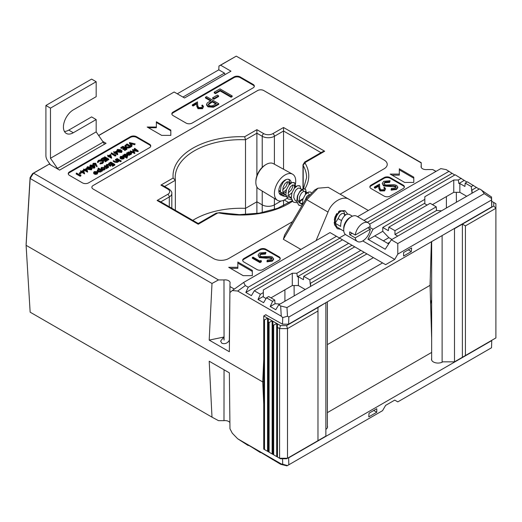 <?xml version="1.0" encoding="UTF-8"?>
<svg xmlns="http://www.w3.org/2000/svg" width="522" height="522" viewBox="0 0 522 522"><rect width="100%" height="100%" fill="white"/><g stroke="black" fill="none" stroke-linecap="round" stroke-linejoin="round"><path stroke-width="0.78" d="M431.655 314.616A21.546 12.437 -60 0 1 430.904 312.763A21.546 12.437 -60 0 1 430.878 312.685M430.611 303.961A21.546 12.437 -60 0 1 431.655 299.811M223.801 337.062L220.61 341.12L221.915 343.293C225.067 344.259 227.54 343.241 229.328 340.253L229.993 283.4A5.063 2.923 0 0 0 230.111 282.807A5.063 2.923 0 0 0 228.629 280.719A5.063 2.923 0 0 0 223.984 279.929L224.055 340.103L223.801 337.062L209.191 340.103L229.36 351.75L229.993 283.4M421.182 162.903L236.264 56.141L421.221 162.675L421.182 166.081A5.063 2.923 0 0 0 421.071 166.714A5.063 2.923 0 0 0 422.552 168.756A5.063 2.923 0 0 0 427.192 169.552L432.692 169.552L436.059 171.36M336.416 214.053A9.155 5.285 -60 0 1 335.007 216.865M340.644 229.308L337.31 228.708L334.504 224.604L334.589 218.209L339.659 210.875L344.885 210.601L347.619 214.013M334.772 217.55A9.481 5.474 120 0 0 336.827 213.465M80.91 175.855L80.179 176.279L76.219 173.996L76.219 173.291L76.571 173.082L80.127 175.138L80.734 174.785L80.91 175.855M81.347 173.023L79.82 173.904L79.416 173.669L79.416 172.965L80.943 172.09L81.347 173.023M84.564 173.16L81.752 171.621L81.295 171.882L80.89 171.647L81.347 171.386L80.434 170.857L81.7 171.177L83.579 170.094L84.564 173.865L81.752 172.319L81.347 172.554M80.89 171.823L80.434 170.857M91.983 168.482L91.5 169.859L88.048 169.448L86.841 168.149L87.331 166.753L90.737 167.19L91.983 168.482L91.5 169.161L88.048 168.743L86.841 167.451M97.085 165.931L96.596 165.963L96.041 164.437L93.327 164.698L92.812 164.012L93.347 163.282L95.754 163.288L97.085 166.635L96.596 166.668L96.041 165.141L94.169 165.67M92.883 164.991L92.812 164.012M115.897 155.66L115.166 156.078L111.206 153.794L111.206 153.09L111.558 152.887L115.114 154.936L115.721 154.584L115.897 155.66M117.724 154.016L117.652 154.76L114.912 153.181L114.044 153.207L114.507 152.241L113.587 151.713L114.86 152.032L116.739 150.949L117.724 154.016L114.912 152.476L114.044 152.502M114.044 152.678L113.587 151.713M126.944 149.279L124.712 150.571L124.301 149.631L126.18 148.548L124.967 147.843L124.967 148.548L123.088 149.631L122.677 148.692L124.556 147.609L123.035 146.728L123.035 147.432L121.156 148.516L120.752 147.576L122.983 146.29L126.944 148.574L126.944 149.279M125.574 148.9L124.967 148.548M123.949 147.961L123.035 147.432M131.009 146.232L131.009 146.936L128.81 148.039L125.724 147.635L124.823 145.775L127.048 143.941L131.009 146.232L128.81 147.334L125.724 146.936L124.823 145.775M102.319 170.355L101.425 170.25L100.844 171.268L97.829 171.288L97.209 170.42L97.836 169.546L99.591 169.193L97.999 168.273L98.358 168.071L102.319 170.355L102.319 171.059L101.457 170.975M100.844 171.268L100.844 171.973L101.457 171.164L101.425 170.25M100.844 171.973L97.829 171.986L97.209 170.42M98.514 169.278L97.999 168.273M107.649 167.281L106.866 167.236L106.227 168.045L106.299 166.988L104.4 165.813L104.752 165.611L107.649 167.281L107.649 167.986L106.919 167.973M106.866 167.236L106.638 168.626L106.866 167.94L106.227 168.75L106.116 167.751M106.312 167.699L104.4 166.518L104.4 165.813M110.951 164.73L110.547 164.495L112.419 163.412L110.899 162.531L109.02 163.614L108.615 163.379L110.847 162.088L114.807 164.378L112.576 165.67L112.171 165.435L114.044 164.345L112.83 163.647L110.951 164.73L110.592 166.283L108.517 165.148L107.062 165.33L106.729 166.153M110.592 165.578L108.517 164.443L107.062 164.632L106.729 165.448L108.713 166.662L108.361 167.575L106.11 165.865L106.71 164.423L109.568 164.574L110.951 165.376L110.592 166.283M114.807 164.378L114.807 165.082L112.576 166.368L112.171 165.435M113.437 164.698L112.83 164.345L110.951 165.435M111.812 163.764L110.899 163.236L109.039 164.306L109.02 163.614M108.896 164.247L108.615 163.379M118.716 160.887L117.841 160.789L117.313 161.761L114.762 161.539L113.287 160.685L115.701 161.618L117.019 161.52L117.235 160.508L115.466 159.425L115.825 159.217L118.716 160.887L118.716 161.592L117.868 161.513M117.313 161.761L117.313 162.459L117.868 161.703L117.841 160.789M117.313 162.459L114.762 162.238L113.287 161.389L113.287 160.685M117.306 161.285L115.466 160.124L115.466 159.425M119.936 160.887L119.584 161.096L116.687 159.425L116.687 158.721L117.045 158.512L119.936 160.182L119.936 160.887M121 161.324L120.341 161.709L120.373 160.639L121 160.626L121 161.324M122.396 157.005L121.065 157.246L120.608 158.212M120.595 158.218L120.125 158.303L120.021 157.213L120.667 156.365L123.61 156.385L124.262 158.003L123.655 158.805L121.92 159.145L120.595 158.747L120.595 158.042L123.185 156.548L121.065 156.541L120.125 157.598L120.125 158.303M127.498 153.057L128.125 152.059L131.139 152.052L131.746 152.9L131.113 153.794L129.352 154.127L129.893 154.44L129.534 155.347L126.637 153.677L126.996 152.77L127.485 152.913L127.485 153.612M131.746 152.9L131.113 154.492L129.352 154.832M150.708 146.29A4.306 2.486 0 0 0 149.488 144.881L136.542 137.403A4.306 2.486 0 0 0 130.448 137.403L69.517 172.586A4.306 2.486 0 0 0 68.297 173.996M138.154 150.897L133.214 149.997L134.78 152.848L130.298 150.865L133.88 152.085L132.542 149.566L136.836 150.388L134.356 148.516L134.715 148.313L138.154 150.897L138.154 151.602L133.671 150.786M134.833 152.815L134.78 153.546L130.298 151.563L130.298 150.865M133.338 151.843L132.464 149.612M135.583 150.147L134.356 149.22L134.356 148.516M123.74 155.223L124.366 154.225L127.388 154.225L127.994 155.073L127.355 155.961L125.574 156.287L127.303 157.285L126.944 158.192L122.885 155.843L122.885 155.145L123.727 155.08L123.727 155.784M127.994 155.073L127.994 155.778L126.683 156.926M105.196 168.332L105.203 168.978L105.196 168.201L104.576 169.115L102.997 169.474L101.575 169.108L100.948 168.221L101.581 167.386L104.57 167.379L105.196 168.201M105.196 168.9L104.576 169.813L102.997 170.179L101.575 169.813L100.948 168.221M95.996 172.247L94.658 172.495L93.725 173.545L93.614 172.456L94.26 171.607L97.203 171.627L97.855 172.541L97.249 174.048L95.513 174.394L94.195 173.996L94.195 173.291L96.785 171.797L94.658 171.79L93.725 172.841L93.725 173.545M135.12 143.857L130.298 143.035L132.099 145.599L131.72 145.821L129.43 142.565L135.12 143.857L134.741 144.777L130.891 143.876M132.099 145.599L131.72 146.525L129.43 143.269L129.43 142.565M122.096 151.099L121.606 152.476L118.161 152.065L116.954 150.767L117.443 149.37L120.85 149.807L122.096 151.099L121.606 151.772L118.161 151.36L116.954 150.062M111.63 157.533L111.558 158.277L108.817 156.698L107.956 156.724L108.413 155.758L107.499 155.23L108.765 155.549L110.644 154.466L111.558 157.579L108.817 155.993L107.956 156.019M107.956 156.195L107.499 155.23M108.765 159.771L108.413 159.98L104.452 157.69L104.452 156.992L104.805 156.783L108.765 159.073L108.765 159.771M105.418 159.132L103.539 160.215L103.128 159.98L105.007 158.897L103.486 158.016L101.607 159.099L101.203 158.864L103.434 157.579L107.395 159.862L107.395 160.567L105.163 161.853L104.752 160.92L106.632 159.83L105.418 159.132L105.418 159.83L103.258 160.756M106.025 160.182L105.418 159.83M104.4 159.249L103.486 158.721L101.607 159.804L101.203 158.864M102.312 160.502L98.867 160.567L98.11 161.761L97.562 161.807L98.456 160.332L100.779 159.791L102.697 160.313L103.552 162.192L102.625 163.438L100.067 163.96L100.139 162.936L102.24 162.486L103.01 161.442L102.312 160.502L102.312 161.207L98.867 161.272L98.11 162.466L97.562 162.512L97.529 161.559L97.562 162.512M102.925 161.8L102.312 161.207M95.03 166.727L94.547 167.399L91.096 166.988L89.888 165.689L90.378 164.998L93.784 165.428L95.03 166.727L94.547 168.104L91.839 168.064M90.038 166.831L89.888 165.689M87.611 171.399L87.539 172.149L84.799 170.563L83.938 170.59L84.394 169.624L83.481 169.095L84.747 169.422L86.626 168.332L87.539 171.444L84.799 169.859L83.938 169.891M83.938 170.068L83.481 169.095M202.451 106.866L201.786 105.477L202.471 105.079L203.554 106.579L202.523 108.687L197.955 108.706L196.768 106.24L196.637 103.963L193.094 106.012L192.311 105.561L192.311 104.857L197.486 101.868L197.688 105.392L198.582 107.571L201.779 107.512L202.529 106.508L201.786 105.477M203.554 106.579L202.523 108.687M218.731 103.676L218.731 104.38L213.381 107.251L207.965 106.821L206.568 105.033L206.568 104.328L207.299 102.925L211.077 100.518L205.453 97.268L206.549 96.635L218.731 103.676L213.381 106.553L207.965 106.116L206.568 104.328M210.47 100.87L205.453 97.973L205.453 97.268M254.299 86.482A4.306 2.486 0 0 0 253.079 85.073L240.127 77.602A4.306 2.486 0 0 0 234.039 77.602L173.102 112.778A4.306 2.486 0 0 0 171.882 114.188M232.166 96.622L231.076 97.249L220.14 90.939L215.449 93.64L214.203 92.923L214.203 92.218L219.984 88.877L232.166 95.917L232.166 96.622M218.574 96.531L213.889 99.239L212.637 98.514L212.637 97.81L217.328 95.102L218.574 95.826L218.574 96.531M388.655 243.911L374.776 235.898L368.447 239.559M491.744 203.391L491.744 206.908L491.528 199.998L397.797 254.116L397.797 243.559L391.304 239.813L479.555 188.866L491.548 197.016L491.744 203.391M355.241 235.063L370.281 226.378A10.773 6.218 120 0 0 368.147 222.796A10.773 6.218 120 0 0 362.757 223.331A10.773 6.218 120 0 0 355.241 235.063L349.76 231.892A10.773 6.218 120 0 0 349.76 234.711L355.241 237.875A10.773 6.218 120 0 0 357.374 241.458A10.773 6.218 120 0 0 362.757 240.923L394.749 259.395L385.608 264.667L382.561 262.912L288.829 317.03L288.614 324.188L491.744 206.908M288.614 324.188L282.519 324.188L282.715 317.585L281.26 316.182L280.66 305.97L278.689 304.835L366.933 253.888L373.426 257.633L286.963 307.549L287.478 316.221L288.829 317.03M265.75 314.786L282.519 324.188M432.438 204.637L453.762 192.324L459.856 192.324L466.714 196.279M270.964 297.86L292.287 285.547L298.382 285.547L305.24 289.508M289.005 202.738L284.275 200.011L289.005 202.738M281.11 200.99L274.402 204.865A8.62 4.972 180 0 1 262.22 204.865L256.889 201.786L245.503 208.356A65.707 37.936 0 0 0 192.788 220.356A65.707 37.936 180 0 1 245.503 208.356L256.889 201.786L262.22 204.865A8.62 4.972 0 0 0 274.402 204.865L281.11 200.99M431.368 241.771L430.05 285.338L327.372 344.618L430.05 285.338L431.655 338.478M102.69 141.351L106.057 143.296L59.612 170.113L49.238 164.123L33.454 173.232L30.146 178.472L26.1 245.32L262.729 381.941L263.74 381.354L262.729 381.941L263.74 359.469M26.1 244.44L30.093 177.571L32.599 173.604L49.238 164.123M446.388 196.579L446.388 208.01M456.404 202.229L456.326 192.324M284.914 289.808L284.914 301.24M294.167 295.896L294.088 285.547M453.762 192.324L453.762 180.005L424.823 196.716L424.823 203.756L427.107 205.074M436.248 206.836L394.965 230.665L388.87 227.148L430.154 203.312L436.248 206.836L436.509 210.503L441.579 210.79M459.856 192.324L459.856 183.529L458.864 183.529L458.336 180.005L453.762 180.005M472.045 190.563L472.045 193.199L471.281 186.602L465.187 183.085L464.926 186.452L459.856 183.529M292.287 285.547L292.287 273.234L263.342 289.945L263.342 296.979L266.057 298.545M274.768 300.059L272.595 301.318L266.501 297.801L268.68 296.542L274.768 300.059L275.035 303.732L280.105 304.019M298.382 285.547L298.382 276.751L297.39 276.751L296.861 273.234L292.287 273.234M310.57 283.792L310.57 286.428L309.807 279.831L303.713 276.314L303.445 279.675L298.382 276.751M413.789 182.439L413.789 177.16L399.317 168.802L399.317 174.08L390.182 174.08L404.654 182.439L413.789 182.439L413.789 178.217L399.317 169.859M252.315 275.662L252.315 270.383L237.843 262.031L237.843 267.31L228.708 267.31L243.174 275.662L252.315 275.662L252.315 271.44L237.843 263.088M403.128 188.592A4.306 2.486 0 0 0 404.387 186.83A4.306 2.486 0 0 0 403.128 185.075L390.182 177.597A4.306 2.486 0 0 0 384.088 177.597L371.135 185.075A4.306 2.486 0 0 0 369.876 186.83A4.306 2.486 0 0 0 371.135 188.592L384.088 196.07A4.306 2.486 0 0 0 390.182 196.07L403.128 188.592M278.976 260.269A4.306 2.486 0 0 0 280.236 258.514A4.306 2.486 0 0 0 278.976 256.752L266.024 249.275A4.306 2.486 0 0 0 259.936 249.275L243.937 258.514A4.306 2.486 0 0 0 242.678 260.269A4.306 2.486 0 0 0 243.937 262.031L256.889 269.509A4.306 2.486 0 0 0 262.977 269.509L278.976 260.269M340.129 194.184L384.088 168.802A10.773 6.218 0 0 0 387.239 164.404A10.773 6.218 0 0 0 384.088 160.006L263.74 90.528A4.306 2.486 0 0 0 257.646 90.528L93.125 185.512A4.306 2.486 0 0 0 91.865 187.274A4.306 2.486 0 0 0 93.125 189.029L213.472 258.514A10.773 6.218 0 0 0 228.708 258.514L292.477 221.693M170.818 135.381L170.818 130.108L156.346 121.75L156.346 127.029L147.204 127.029L161.676 135.381L170.818 135.381L170.818 130.807L156.346 122.455M234.039 77.602L234.039 76.897L173.102 112.073A4.306 2.486 180 0 0 171.842 113.835A4.306 2.486 180 0 0 173.102 115.597L186.054 123.068A4.306 2.486 180 0 0 192.142 123.068L253.079 87.892A4.306 2.486 180 0 0 254.338 86.13A4.306 2.486 180 0 0 253.079 84.375L240.127 76.897L240.127 77.602M234.039 76.897A4.306 2.486 180 0 1 240.127 76.897M149.488 144.881L149.488 144.176L136.542 136.705L136.542 137.403M149.488 144.176A4.306 2.486 180 0 1 150.754 145.938A4.306 2.486 180 0 1 149.488 147.693L88.557 182.876A4.306 2.486 180 0 1 82.463 182.876L69.517 175.399A4.306 2.486 180 0 1 68.251 173.643A4.306 2.486 180 0 1 69.517 171.882L69.517 172.586M130.448 137.403L130.448 136.705L69.517 171.882M130.448 136.705A4.306 2.486 180 0 1 136.542 136.705M182.941 97.079L224.467 73.106L218.803 69.831L218.953 66.013L236.264 56.141L220.597 65.191L230.972 71.181L184.527 97.992L174.152 92.002L98.704 135.563M33.571 173.167L218.49 279.929L211.997 283.466L30.146 178.478M223.984 279.929L218.49 279.929M229.993 286.578L234.345 289.084M300.868 249.412L283.368 239.311L284.588 235.044L305.788 199.169L314.786 189.943L317.989 188.201M435.942 171.425L432.692 169.552M218.803 69.831L177.278 93.81M98.645 135.472L174.152 92.002M218.953 66.013L220.597 65.191M33.454 173.232L32.599 173.604M466.962 182.061L455.177 174.792L369.556 224.232M369.158 227.024L373.028 229.262L367.912 239.246L385.216 249.235L391.304 239.813M424.823 199.358L373.028 229.262M461.272 178.315L458.336 180.005M243.624 282.467L245.333 285.58L237.699 291.028L232.297 290.545L243.624 282.467L330.028 232.577L342.562 239.813L254.312 290.761L260.406 294.277L258.031 299.478L263.59 302.688L266.501 297.801M263.342 292.581L260.406 294.277M342.562 239.813L348.65 243.33L296.861 273.234M479.15 189.101L467.366 181.832L465.187 183.085M473.461 185.349L471.281 186.602M348.65 243.33L354.745 246.847L303.713 276.314M354.745 246.847L360.839 250.371L309.807 279.831M491.528 199.998L491.509 198.425L484.253 193.642L397.797 243.559M484.253 193.642L481.525 190.001M280.66 305.97L286.963 307.549M454.779 175.027L446.199 169.611L440.809 168.619L357.557 216.682M232.297 290.545L229.974 292.522M449.083 171.275L363.997 220.401M336.468 236.296L248.224 287.244L245.333 285.58M382.561 262.912L373.426 257.633M345.368 234.443L339.313 237.941M368.33 210.464L349.564 199.632C343.43 194.98 331.581 201.818 328.018 212.069L316.071 240.635M209.191 340.103L211.997 283.466M237.699 291.028L281.26 316.182M421.221 162.675L421.274 167.516M320.997 152.626L283.544 131.002L283.544 169.232M292.594 201.231A67.86 39.183 180 0 1 219.357 213.009A2.153 1.246 0 0 0 217.145 213.309L198.236 224.232C198.236 223.279 198.236 223.279 198.236 224.232C198.236 223.279 198.236 223.279 198.236 224.232L157.109 200.481L167.771 194.328A6.466 3.732 0 0 0 167.771 189.049L160.913 185.095L173.134 178.035A67.86 39.183 180 0 1 244.668 136.738L256.889 129.684L256.889 175.79M256.889 186.954L256.889 213.518M244.668 136.738L245.503 139.772L245.503 214.549M173.134 178.035L175.346 180.279L175.346 210.288M403.584 252.531L411.584 247.917L411.316 251.584L403.584 256.048L403.584 252.531M394.749 259.395L397.797 254.116M156.346 127.029L156.346 127.733L148.424 127.733M387.239 164.417A10.773 6.218 0 0 0 384.088 160.026L263.74 90.547A4.306 2.486 0 0 0 257.646 90.547L93.125 185.532A4.306 2.486 0 0 0 91.865 187.281M280.197 258.866A4.306 2.486 0 0 0 278.976 257.457L266.024 249.979A4.306 2.486 0 0 0 259.936 249.979L243.937 259.219A4.306 2.486 0 0 0 242.717 260.622M261.372 261.816L259.963 262.631L252.348 258.233L252.348 257.529L253.033 257.131L259.865 261.078L261.039 260.4L261.372 261.816M271.929 258.925L269.032 257.985L266.181 258.233L259.382 257.62L258.077 255.056L259.565 253L265.933 252.4L265.522 254.051L260.811 254.423L259.767 255.526M265.933 252.4L265.522 253.353L260.811 253.725L259.702 255.18L260.491 256.295L262.122 256.733L269.92 256.387L272.458 257.065L273.632 259.375L272.295 261.144L266.99 261.829L267.225 260.126L271.166 259.649L272.014 258.56L271.414 257.731L271.414 258.429M404.348 187.183A4.306 2.486 0 0 0 403.128 185.78L390.182 178.302A4.306 2.486 0 0 0 384.088 178.302L371.135 185.78A4.306 2.486 0 0 0 369.922 187.183M384.486 189.101L383.827 187.711L384.505 187.313L385.595 188.807L384.564 190.915L379.996 190.941L378.809 188.468L378.678 186.197L375.135 188.24L374.352 187.79L374.352 187.091L379.527 184.103L379.729 187.626L380.623 189.806L383.82 189.74L384.57 188.742L383.827 187.711M385.595 188.807L384.564 190.915M390.084 180.716L389.673 181.669L384.968 182.041L383.853 183.503L384.642 184.612L386.28 185.049L394.071 184.71L396.609 185.388L397.784 186.993L396.452 188.762L391.141 189.447L391.376 188.442L395.324 187.972L396.165 186.883L395.565 186.047L383.533 185.238L382.228 183.379L383.716 181.323L390.084 180.716L389.673 182.374L384.968 182.746L383.918 183.842M397.784 186.993L397.784 187.698L396.452 189.466L391.141 190.152L391.141 189.447M396.087 187.248L393.19 186.308L390.339 186.55L383.533 185.936L382.228 183.379M237.843 267.31L237.843 268.36L230.535 268.36M399.317 174.08L399.317 175.138L392.009 175.138M248.224 287.244L245.842 292.444L251.402 295.654L254.312 290.761M272.595 301.318L270.213 306.518L275.779 309.729L278.689 304.835M491.548 197.016L491.509 198.425M287.478 316.221L282.715 317.585M30.146 178.472L30.093 177.571M328.273 187.339L349.564 199.632L328.273 187.339L317.989 188.194L306.727 199.776L283.368 239.311M374.776 235.898L382.776 231.285L382.776 227.455L424.823 203.182M397.744 236.101L394.965 234.495L394.965 230.665M388.87 227.148L388.335 230.665L382.776 227.455M382.776 231.285L388.851 237.66L391.944 239.448M408.269 249.829L411.316 251.584M360.839 250.371L366.933 253.888M364.154 252.283L310.075 283.505M275.035 303.732L270.213 306.518M436.509 210.503L394.965 234.495M476.371 187.496L471.549 190.276M351.965 245.242L297.39 276.751M464.182 180.455L458.864 183.529M263.342 296.411L258.031 299.478M452 173.421L367.305 222.313M339.776 238.208L245.842 292.444M421.195 167.34L421.182 166.081M229.36 343.169L229.328 340.253M157.109 200.481L159.262 200.996L198.236 223.501L216.069 213.204A2.153 1.246 60 0 1 217.145 213.309M305.768 162.146A2.153 1.246 60 0 0 304.685 162.042L322.524 151.745L324.677 151.23L305.768 162.146A2.153 1.246 0 0 0 305.246 163.425A67.86 39.183 180 0 1 304.939 188.807M160.913 185.095L163.073 185.61L168.847 188.944A2.153 1.246 -60 0 0 167.771 189.049M274.402 164.215L274.402 136.281L283.544 131.002L283.544 127.485L324.677 151.23M262.22 167.347L262.22 136.281L256.889 133.201L245.503 139.772A65.707 37.936 0 0 0 175.183 177.617L175.346 180.279L164.593 186.484M224.467 73.106L225.047 74.6M387.742 243.382L389.745 242.228M383.344 240.844L388.851 237.66M383.533 185.238L383.533 185.936M390.339 185.852L390.339 186.55M393.19 185.604L393.19 186.308M395.565 186.047L395.565 186.752M396.452 188.762L396.452 189.466M384.968 182.041L384.968 182.746M389.673 181.669L389.673 182.374M271.414 257.731L259.382 256.915L259.382 257.62M259.382 256.915L258.077 255.056M266.181 257.529L266.181 258.233M269.032 257.281L269.032 257.985M273.632 258.671L272.295 260.445L272.295 261.144M272.295 260.445L266.99 261.124M260.811 253.725L260.811 254.423M265.522 253.353L265.522 254.051M384.564 190.217L379.996 190.236L378.809 187.77L378.678 185.493L375.135 187.542L375.135 188.24M375.135 187.542L374.352 187.091M378.678 185.493L378.678 186.197M379.996 190.236L379.996 190.941M261.372 261.111L259.963 261.927L259.963 262.631M259.963 261.927L252.348 257.529M232.166 95.917L231.076 96.55L220.14 90.234L215.449 92.942L215.449 93.64M215.449 92.942L214.203 92.218M220.14 90.234L220.14 90.939M231.076 96.55L231.076 97.249M218.574 95.826L213.889 98.534L213.889 99.239M213.889 98.534L212.637 97.81M216.389 103.584L212.323 101.235L210.164 102.456L208.232 104.335L209.054 105.483C210.953 106.188 212.656 105.979 214.157 104.87L216.389 103.584M207.965 106.116L207.965 106.821M213.381 106.553L213.381 107.251M215.782 103.937L212.323 101.94L208.304 104.707M212.323 101.235L212.323 101.94M210.164 102.456L210.164 103.16M202.523 107.982L197.955 108.002L196.768 105.535L196.637 103.258L193.094 105.307L193.094 106.012M193.094 105.307L192.311 104.857M196.637 103.258L196.637 103.963M197.955 108.002L197.955 108.706M134.78 152.848L134.78 153.546M138.102 150.93L138.102 151.634M129.893 154.44L129.534 154.642L126.637 152.972M130.754 153.592L131.25 152.913L130.781 152.254L128.471 152.267L127.962 152.959L128.438 153.599L130.754 153.592M129.534 154.642L129.534 155.347M131.113 153.794L131.113 154.492M131.126 153.266L128.471 152.972L128.086 153.305M130.781 152.254L130.781 152.959M128.471 152.267L128.471 152.972M127.303 157.285L126.944 157.487L122.885 155.145M126.996 155.758L127.492 155.086L127.022 154.427L124.712 154.44L124.203 155.125L124.68 155.771L126.996 155.758M126.944 157.487L126.944 158.192M127.355 155.961L127.355 156.665M127.368 155.432L124.712 155.138L124.327 155.478M127.022 154.427L127.022 155.132M124.712 154.44L124.712 155.138M120.543 157.207L120.608 158.035M124.243 157.135L123.655 158.101L121.92 158.44L120.595 158.042M123.753 157.318L123.505 156.776L121.306 158.042L123.277 157.905L123.753 157.318L123.505 156.776L123.505 157.481L122.278 158.186M121.065 156.541L121.065 157.246M121.92 158.44L121.92 159.145M123.655 158.101L123.655 158.805M123.753 158.022L123.505 157.481M121 160.626L120.98 160.991L120.341 161.004L120.373 160.639M119.936 160.182L119.584 161.096M119.584 160.391L116.687 158.721M117.43 160.926L117.235 160.508L117.235 161.213M118.364 161.096L118.364 161.794M110.899 162.531L110.899 163.236M110.547 164.495L110.547 165.141M112.83 163.647L112.83 164.345M112.576 165.67L112.576 166.368M108.713 166.662L106.951 166.055L106.951 166.759M106.951 166.055L106.11 165.161M108.361 166.87L108.361 167.575M107.062 164.632L107.062 165.33M108.517 164.443L108.517 165.148M106.351 167.679L106.299 166.988L106.299 167.686M106.227 168.045L106.227 168.75M107.291 167.484L107.291 168.188M104.224 168.906L104.694 168.247L104.211 167.582L101.934 167.588L101.451 168.241L101.927 168.9L104.224 168.906M104.576 169.115L104.576 169.813M101.575 169.108L101.575 169.813M102.997 169.474L102.997 170.179M104.576 168.599L101.575 168.599M104.211 167.582L104.211 168.286M101.934 167.588L101.934 168.293M100.492 171.059L100.994 170.381L100.511 169.722L98.201 169.741L97.718 170.413L98.182 171.079L100.492 171.059M97.829 171.288L97.829 171.986M101.96 170.563L101.96 171.268M100.876 170.733L97.836 170.766M100.511 169.722L100.511 170.426M98.201 169.741L98.201 170.446M94.143 172.449L94.201 173.284M97.842 172.377L97.249 173.343L95.513 173.689L94.195 173.291M97.346 172.56L97.099 172.019L94.906 173.291L96.877 173.147L97.346 172.56L97.099 172.019L97.099 172.723L95.872 173.434M94.658 171.79L94.658 172.495M95.513 173.689L95.513 174.394M97.249 173.343L97.249 174.048M97.346 173.265L97.099 172.723M131.72 145.821L131.72 146.525M134.741 144.072L134.741 144.777M129.632 146.551L127.094 145.09L125.613 146.062L125.613 145.357L126.083 146.728L128.64 147.002L130.246 146.199L127.094 144.385L125.397 145.853M125.724 146.936L125.724 147.635M128.81 147.334L128.81 148.039M127.094 144.385L127.094 145.09M123.035 146.728L121.156 147.811L121.156 148.516M121.156 147.811L120.752 147.576M124.967 147.843L123.088 148.927L123.088 149.631M123.088 148.927L122.677 148.692M126.944 148.574L124.712 149.866L124.712 150.571M124.712 149.866L124.301 149.631M121.189 151.543L120.497 150.01L117.841 149.612L117.672 150.493L118.514 151.158L121.189 151.543L121.535 151.054M121.391 151.387L120.497 150.714L117.841 150.316L117.841 149.612L117.672 150.493M118.161 151.36L118.161 152.065M121.606 151.772L121.606 152.476M116.445 151.589L115.264 152.267L116.987 153.259L116.445 151.589L116.445 152.293L115.877 152.62M114.455 152.737L114.455 153.442M114.912 152.476L114.912 153.181M117.652 154.055L117.652 154.76M116.706 153.103L116.445 152.293M115.897 154.956L115.166 155.38L115.166 156.078M115.166 155.38L111.206 153.09M110.351 155.106L109.17 155.784L110.892 156.783L110.351 155.106L110.351 155.81L109.783 156.137M108.361 156.254L108.361 156.959M108.817 155.993L108.817 156.698M111.558 157.579L111.558 158.277M110.612 156.62L110.351 155.81M108.765 159.073L108.413 159.98M108.413 159.275L104.452 156.992M101.607 159.099L101.607 159.804M103.486 158.016L103.486 158.721M103.128 159.98L103.128 160.626M103.539 160.215L103.539 160.92M107.395 159.862L105.163 161.154L105.163 161.853M105.163 161.154L104.752 160.92M103.552 161.487L102.625 163.438M102.625 162.733L100.067 163.255M98.103 161.611L98.11 162.466M98.867 160.567L98.867 161.272M95.343 164.417L95.382 163.484L93.738 163.53L93.66 164.476L95.343 164.417L95.382 163.484L95.382 164.189L93.523 164.384M93.327 164.698L93.327 165.18M95.67 164.698L95.67 165.396M96.041 164.437L96.041 165.141M96.596 165.963L96.596 166.668M94.123 167.17L93.431 165.637L90.776 165.239L90.606 166.12L91.448 166.779L94.123 167.17L94.469 166.675M94.325 167.014L93.431 166.342L90.776 165.937L90.776 165.239L90.606 166.12M91.096 166.988L91.096 167.405M94.547 167.399L94.547 168.104M91.082 168.932L90.384 167.399L87.729 166.994L87.559 167.875L88.407 168.541L91.082 168.932L91.422 168.436M91.278 168.776L90.384 168.097L87.729 167.699L87.729 166.994L87.559 167.875M88.048 168.743L88.048 169.448M91.5 169.161L91.5 169.859M86.332 168.971L85.151 169.657L86.874 170.648L86.332 168.971L86.332 169.676L85.765 170.009M84.342 170.12L84.342 170.825M84.799 169.859L84.799 170.563M87.539 171.444L87.539 172.149M86.593 170.485L86.332 169.676M83.285 170.733L82.111 171.412L83.827 172.404L83.285 170.733L83.285 171.438L82.717 171.764M80.89 171.647L80.89 172.116M81.295 171.882L81.295 172.293M81.752 171.621L81.752 172.319M84.492 173.2L84.492 173.904M83.546 172.247L83.285 171.438M81.347 172.319L79.82 173.2L79.82 173.904M79.82 173.2L79.416 172.965M80.91 175.151L80.179 175.575L80.179 176.279M80.179 175.575L76.219 173.291M255.852 181.897L255.884 180.866A13.278 7.667 -60 0 1 264.928 165.2L265.802 164.658A14.616 8.437 120 0 0 255.852 181.897A14.616 8.437 120 0 0 258.781 188.971L277.436 200.278A15.079 8.704 120 0 0 285.071 199.587A15.079 8.704 120 0 0 287.165 198.132A15.079 8.704 120 0 0 288.653 196.801M295.322 184.749A15.079 8.704 120 0 0 292.516 174.159L273.397 163.66A14.616 8.437 120 0 0 266.181 164.437A14.616 8.437 120 0 0 265.802 164.658M292.516 174.159A15.079 8.704 120 0 0 285.071 174.961A15.079 8.704 120 0 0 275.244 188.161A15.079 8.704 120 0 0 277.436 200.278M282.754 192.618A8.189 4.724 120 0 0 283.081 192.422M283.544 193.603A8.835 5.103 120 0 0 285.939 191.678M289.684 184.175A8.835 5.103 120 0 0 289.788 183.013M291.276 182.909A8.835 5.103 120 0 0 289.482 179.627A8.835 5.103 120 0 0 285.071 180.064A8.835 5.103 120 0 0 279.296 187.842A8.835 5.103 120 0 0 280.653 194.921A8.835 5.103 120 0 0 282.024 195.326A8.835 5.103 120 0 0 285.071 194.484M294.127 188.54A15.079 8.704 120 0 0 294.747 186.856M279.955 194.367A8.835 5.103 120 0 0 281.286 194.419A8.835 5.103 120 0 0 283.348 193.714M279.263 193.284A8.189 4.724 120 0 0 280.764 193.362M287.811 195.894L285.651 196.474L282.813 195.92L282.056 195.365L280.347 191.581L280.96 186.458L283.459 181.826L286.219 179.522M286.2 196.396L282.82 195.926L282.063 195.365L280.347 191.587L280.966 186.458L283.466 181.826L286.252 179.509M291.681 199.567L288.301 199.091L287.544 198.53L285.828 194.752L286.447 189.623L288.947 184.99L292.163 182.504L294.662 182.981L295.276 186.132L294.963 187.548M288.301 199.091L287.544 198.53L285.834 194.752L286.447 189.63L288.947 184.997L292.163 182.504L294.18 182.583L294.662 182.987L295.276 186.132L294.969 187.542M297.168 202.732L293.782 202.255L293.025 201.694L291.315 197.916L291.928 192.788L294.428 188.161L297.644 185.669L300.143 186.152L300.803 188.892M293.782 202.255L293.031 201.694L291.315 197.916L291.935 192.794L294.434 188.161L296.039 186.569L297.651 185.669L299.661 185.747M301.749 206.001L298.512 204.859L296.796 201.081L297.416 195.959L299.915 191.326L303.132 188.833L305.631 189.316L306.244 192.461L305.938 193.877M299.269 205.42L298.512 204.865L296.803 201.081L297.416 195.959L299.915 191.326L301.527 189.74L303.132 188.833L305.148 188.912M310.629 192.083L308.619 192.005L305.396 194.491L302.904 199.123L302.388 204.918L302.897 199.123L305.396 194.491L308.613 191.998L310.629 192.076L311.164 192.54M335.555 224.891L334.622 225.002L335.555 224.897M288.692 179.411L288.242 179.229L289.181 179.816L289.795 182.968L289.488 184.377M286.434 189.662L283.577 192.076M291.922 192.82L288.549 195.535L291.915 192.827M302.884 199.163L299.517 201.87M339.183 211.175L338.843 212.872M335.79 218.157L334.302 219.586M343.796 231.129L336.899 227.024L335.189 223.246C335.091 218.496 336.664 214.718 339.907 211.899L341.518 210.999L344.018 211.482L344.637 214.627L344.324 216.043M352.409 216.199L349.016 214.242L346.999 214.164L345.394 215.064C342.151 217.883 340.572 221.667 340.67 226.411L335.189 223.246C335.091 218.503 336.67 214.718 339.913 211.899L341.518 210.999L343.535 211.077M368.147 222.796L356.722 216.199A10.773 6.218 120 0 0 351.332 216.734L349.812 217.615A8.62 4.972 120 0 0 343.717 228.173L343.717 229.928A10.773 6.218 120 0 0 345.949 234.861L357.374 241.458M349.812 217.615L351.332 216.734A10.773 6.218 120 0 0 343.717 229.928M362.757 240.923A10.773 6.218 120 0 0 370.281 229.191L355.241 237.875M370.281 229.191L367.84 227.788M352.193 233.301L349.76 234.711M335.131 222.424L334.165 222.509M304.855 200.748L306.786 196.422L309.298 194.399M302.225 203.43L300.431 203.417M299.432 203.025L297.409 199.672L297.729 195.75L299.471 192.2L301.742 190.249L303.151 190.249L303.811 191.228M291.256 197.094L289.462 197.088M292.842 184.899L292.835 186.484L291.42 189.773L288.196 192.951M283.975 193.916L278.826 191.072M287.361 181.728L287.354 183.313L285.932 186.602L282.709 189.786M280.288 190.765L278.82 190.811M335.189 223.246L338.073 218.574L341.538 220.578M338.073 218.574L339.685 215.416L341.962 213.472L343.372 213.472L345.721 214.829M335.215 223.481L334.217 223.109L335.254 223.71M338.602 211.606L338.445 213.315M302.31 204.487L300.659 203.645L299.236 200.729L299.563 196.807L301.298 193.257L303.576 191.306L305.311 191.587L305.54 194.321M303.086 198.588L299.308 201.133M296.829 201.322L295.178 200.481L293.755 197.564L294.082 193.642L295.817 190.093L298.095 188.142L299.498 188.142L303.151 190.249M291.341 198.151L289.69 197.316L288.268 194.399L288.594 190.478L290.33 186.922L292.607 184.977L294.343 185.258L294.571 187.992M285.893 195.215L284.209 194.145L282.787 191.235L283.113 187.313L284.849 183.757L287.126 181.813L288.862 182.093L289.084 184.821M283.733 180.997L283.603 181.656M431.276 244.779A21.546 12.437 -60 0 1 431.655 243.526M431.655 258.325A21.546 12.437 -60 0 1 430.924 256.537M272.895 324.749L272.895 321.232L276.706 323.431L273.658 325.186L272.895 324.749L272.895 454.388L279.583 458.251L279.583 328.606L277.469 327.385L277.469 457.024M273.658 325.186L273.658 454.825M268.328 322.107L268.328 318.59L272.138 320.789L269.091 322.55L268.328 322.107L268.328 451.752L272.895 454.388M269.091 322.55L269.091 452.189M263.74 319.464L263.74 315.947L267.564 318.152L264.517 319.908L263.74 319.464L263.74 449.103L268.328 451.752M264.517 319.908L264.517 449.553M325.865 302.682L317.97 307.504L317.97 311.021L287.505 328.606L287.505 458.251L317.97 440.659L317.97 311.021M317.97 440.659L325.865 436.098L325.865 302.943M263.74 315.947L265.992 314.642M286.611 458.766L280.477 458.766L279.583 458.251L287.505 458.251L286.611 458.766M268.328 318.59L267.564 318.152L267.564 451.308M272.895 321.232L272.138 320.789L272.138 453.951M277.469 327.385L277.469 323.868L276.706 323.431L276.706 456.587M277.469 323.868L280.477 325.604L286.611 325.604L317.97 307.504M286.611 325.604L287.505 328.606L279.583 328.606L280.477 325.604M442.121 235.559L442.121 361.837L454.492 361.837L495.9 337.936L495.9 208.291L465.435 225.882L465.435 355.521M454.036 228.682L454.492 228.682L454.492 361.837M454.492 228.682L462.388 224.127L462.388 357.283M465.435 225.882L462.388 224.127L493.747 206.02L493.747 202.477L491.678 201.283M493.747 202.477L495.9 203.717L495.9 208.291L493.747 206.02M325.865 429.352A6.499 3.752 0 0 0 327.522 426.859A6.499 3.752 0 0 0 327.372 426.063M431.655 358.516A6.499 3.752 0 0 0 431.511 359.319A6.499 3.752 0 0 0 433.417 361.961A6.499 3.752 0 0 0 442.806 361.837M263.74 404.021L262.729 381.941L26.1 245.32L30.146 312.169L211.997 417.156L218.49 420.654L223.984 420.654A5.063 2.923 180 0 1 228.629 421.443A5.063 2.923 180 0 1 229.908 422.689M327.372 412.628L431.655 352.422M288.157 457.872L288.614 457.872L288.829 464.782L382.561 410.67L385.608 405.392L394.749 400.113L397.797 401.875L491.528 347.756L491.744 340.598L288.614 457.872M288.829 464.782L286.963 465.859L280.66 464.286L258.031 450.754L260.406 452.594L260.811 452.359M260.406 452.594L251.402 446.93L245.842 443.72L248.224 445.553L248.622 445.325M272.595 459.628L272.993 459.399M280.66 464.286L281.26 463.934L237.699 438.787L232.297 433.208L229.974 428.771L229.36 372.858L209.191 361.211L211.997 417.156M248.224 445.553L237.699 438.787M281.26 463.934L282.715 464.247L282.546 458.766M283.544 205.707L283.544 200.337M376.773 412.249L368.78 416.869L369.041 413.196L376.773 408.733L376.773 412.249L373.726 410.494M282.715 464.247L287.478 465.565M224.049 369.791L223.984 420.654M64.421 131.453A14.003 8.084 120 0 0 68.754 130.108L73.321 132.745A14.003 8.084 120 0 1 66.32 133.436A14.003 8.084 120 0 1 64.173 122.22A14.003 8.084 120 0 1 73.321 109.874L96.172 96.687L96.172 81.732L91.604 79.096L45.903 105.477L45.903 155.628A6.466 3.732 -120 0 0 47.711 160.88L50.412 164.802M68.754 130.108L91.604 116.915L96.172 119.551L96.172 131.883L50.471 158.27L50.471 108.119L45.903 105.477M96.172 81.732L50.471 108.119M73.321 132.745L96.172 119.551M57.916 169.135A6.466 3.732 -120 0 0 57.498 168.482L50.471 158.27M57.498 168.482L103.199 142.095L96.172 131.883M103.199 142.095A6.466 3.732 60 0 1 104.367 144.274M430.245 278.957L430.245 291.72M431.655 323.046L431.198 323.307M303.523 188.723L306.597 177.617A65.707 37.936 0 0 0 303.204 165.578L303.204 189.277M274.402 198.438L274.402 209.413M262.22 212.617L262.22 191.052M175.183 177.617A65.707 37.936 0 0 0 175.307 179.959M169.291 206.79L169.291 196.964L160.783 201.877M171.816 208.245L171.816 193.447A8.62 4.972 180 0 1 169.291 196.964A2.153 1.246 60 0 0 167.771 194.328M272.882 133.639A2.153 1.246 -120 0 1 274.402 136.281A8.62 4.972 180 0 1 262.22 136.281A2.153 1.246 -60 0 1 263.74 133.639A6.466 3.732 0 0 0 272.882 133.639L283.544 127.485M305.246 163.425A2.153 1.67 -30.1 0 0 303.204 165.578A4.306 2.486 180 0 1 302.982 164.789L302.982 188.886M173.102 112.073L173.102 112.778M253.079 85.073L253.079 84.375M256.889 129.684L263.74 133.639M278.976 257.457L278.976 256.752M243.937 259.219L243.937 258.514M259.936 249.979L259.936 249.275M266.024 249.979L266.024 249.275M403.128 185.78L403.128 185.075M371.135 185.78L371.135 185.075M384.088 178.302L384.088 177.597M390.182 178.302L390.182 177.597M328.018 212.069L305.788 199.169M216.069 213.204L219.762 212.656A2.153 0.561 100.9 0 0 219.357 213.009M378.809 187.77L378.809 188.468M216.343 105.052L216.343 105.757M196.768 105.535L196.768 106.24M116.517 160.026L116.517 160.73M114.762 161.539L114.762 162.238M109.255 164.802L109.255 165.507M105.372 166.374L105.372 167.079M130.206 146.689L130.206 147.393M126.644 144.646L126.644 145.351M120.497 150.01L120.497 150.714M93.431 165.637L93.431 166.342M90.384 167.399L90.384 168.097M219.762 212.656L239.487 214.633L259.336 213.139L277.476 208.317L292.19 200.657M304.685 162.042L302.982 164.789M171.816 193.447C172.084 192.07 171.099 190.569 168.847 188.944M121.124 161.494L121.124 160.796M120.223 161.546L120.223 160.841M106.919 168.195L106.919 167.49M340.233 211.658L339.28 211.11M302.349 204.709L301.259 204.082M308.632 193.414L304.985 191.306M296.861 201.544L295.778 200.918M291.38 198.38L290.291 197.753M296.365 186.328L294.017 184.977M290.878 183.163L288.529 181.806M327.372 427.642L327.372 301.807M431.655 241.601L431.655 360.095"/></g></svg>
